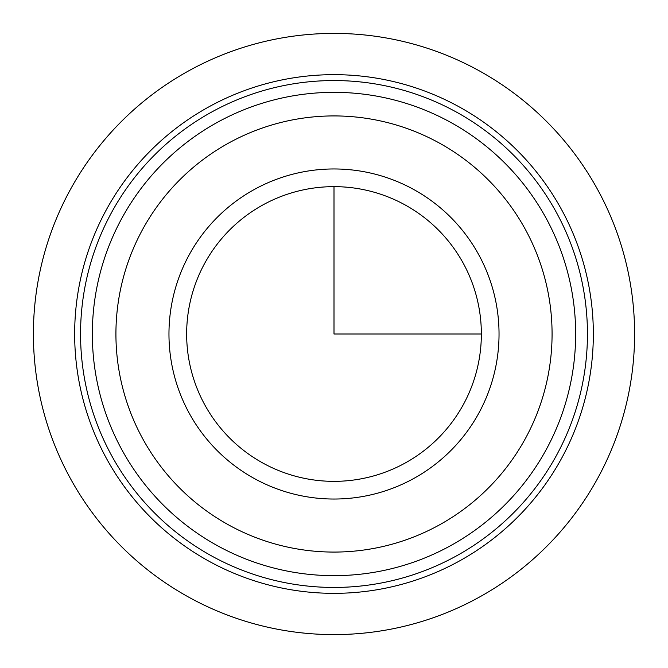 <?xml version="1.0" encoding="UTF-8"?>
<svg xmlns="http://www.w3.org/2000/svg" width="668" height="668" viewBox="0 0 668 668"><rect width="100%" height="100%" fill="white"/><g stroke="black" fill="none" stroke-linecap="round" stroke-linejoin="round"><path stroke-width="1" d="M463.316 404.641A147.352 147.352 0 0 0 404.641 204.684A147.352 147.352 0 0 0 204.684 263.359A147.352 147.352 0 0 0 263.359 463.316A147.352 147.352 0 0 0 463.316 404.641M478.831 413.125A165.038 165.038 0 0 0 413.125 189.169A165.038 165.038 0 0 0 189.169 254.875A165.038 165.038 0 0 0 254.875 478.831A165.038 165.038 0 0 0 478.831 413.125M556.419 455.509A253.448 253.448 0 0 1 212.491 556.419A253.448 253.448 0 0 1 111.581 212.491A253.448 253.448 0 0 1 455.509 111.581A253.448 253.448 0 0 1 556.419 455.509M106.404 209.668A259.343 259.343 0 0 1 458.331 106.404A259.343 259.343 0 0 1 561.596 458.331A259.343 259.343 0 0 1 209.668 561.596A259.343 259.343 0 0 1 106.404 209.668M546.073 449.856A241.657 241.657 0 0 1 218.144 546.073A241.657 241.657 0 0 1 121.927 218.144A241.657 241.657 0 0 1 449.856 121.927A241.657 241.657 0 0 1 546.073 449.856A241.657 241.657 0 0 1 218.144 546.073A241.657 241.657 0 0 1 121.927 218.144A241.657 241.657 0 0 1 449.856 121.927A241.657 241.657 0 0 1 546.073 449.856M334 186.648L334 334L481.352 334M634.6 334A300.6 300.6 0 0 1 334 634.6A300.6 300.6 0 0 1 33.4 334A300.6 300.6 0 0 1 334 33.4A300.6 300.6 0 0 1 634.6 334M142.618 229.45A218.085 218.085 0 0 1 438.55 142.618A218.085 218.085 0 0 1 525.382 438.55A218.085 218.085 0 0 1 229.45 525.382A218.085 218.085 0 0 1 142.618 229.45"/></g></svg>
